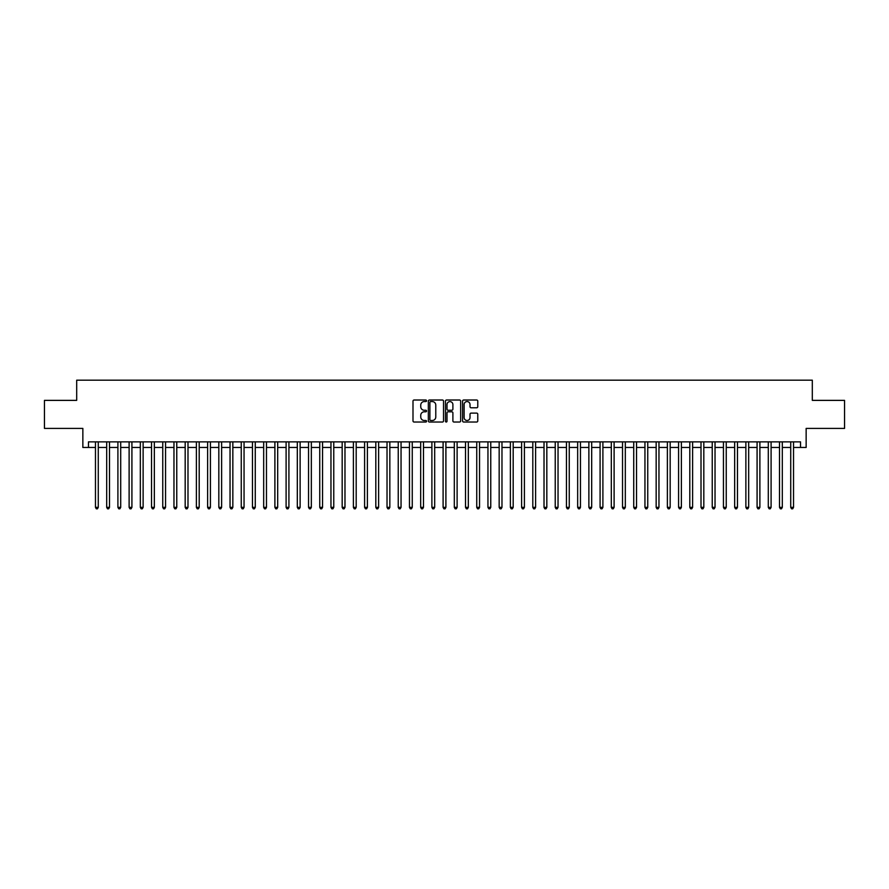 <?xml version="1.0" encoding="UTF-8"?>
<svg xmlns="http://www.w3.org/2000/svg" width="889" height="889" viewBox="0 0 889 889"><rect width="100%" height="100%" fill="white"/><g stroke="black" fill="none" stroke-linecap="round" stroke-linejoin="round"><path stroke-width="1.33" d="M426.553 400.795A0.767 0.767 0 0 0 425.787 400.017L414.096 400.017A1.1 1.1 0 0 0 412.996 401.117L412.996 420.93A1.1 1.1 0 0 0 414.096 422.031L425.787 422.031A0.767 0.767 0 0 0 426.553 421.264A0.767 0.767 0 0 0 425.787 420.497L424.275 420.497A3.523 3.523 0 0 1 420.753 416.974L420.753 415.319A3.523 3.523 0 0 1 424.275 411.796L425.787 411.796A0.767 0.767 0 0 0 426.553 411.029A0.767 0.767 0 0 0 425.787 410.251L424.275 410.251A3.523 3.523 0 0 1 420.753 406.74L420.753 405.084A3.523 3.523 0 0 1 424.275 401.561L425.787 401.561A0.767 0.767 0 0 0 426.553 400.795M476.671 407.784A1.1 1.1 0 0 0 477.771 406.684L477.771 401.117A1.1 1.1 0 0 0 476.671 400.017L463.68 400.017A1.1 1.1 0 0 0 462.58 401.117L462.58 420.93A1.1 1.1 0 0 0 463.68 422.031L476.671 422.031A1.1 1.1 0 0 0 477.771 420.93L477.771 414.218A1.1 1.1 0 0 0 476.671 413.118L471.114 413.118A1.1 1.1 0 0 0 470.014 414.218L470.014 417.552A2.945 2.945 0 0 1 467.069 420.497A2.945 2.945 0 0 1 464.125 417.552L464.125 404.506A2.945 2.945 0 0 1 467.069 401.561A2.945 2.945 0 0 1 470.014 404.506L470.014 406.684A1.1 1.1 0 0 0 471.114 407.784L476.671 407.784M88.467 447.467L88.467 441.866L800.533 441.866L800.533 447.467L806.145 447.467L806.145 428.409L844.55 428.409L844.55 400.372L812.313 400.372L812.313 380.192L76.687 380.192L76.687 400.372L44.45 400.372L44.45 428.409L82.855 428.409L82.855 447.467L95.467 447.467M443.533 401.117A1.1 1.1 0 0 0 442.433 400.017L429.443 400.017A1.1 1.1 0 0 0 428.342 401.117L428.342 420.93A1.1 1.1 0 0 0 429.443 422.031L442.433 422.031A1.1 1.1 0 0 0 443.533 420.93L443.533 401.117M446.567 400.017L459.557 400.017A1.1 1.1 0 0 1 460.658 401.117L460.658 420.93A1.1 1.1 0 0 1 459.557 422.031L453.99 422.031A1.1 1.1 0 0 1 452.89 420.93L452.89 412.896A1.1 1.1 0 0 0 451.79 411.796L448.1 411.796A1.1 1.1 0 0 0 447 412.896L447 421.264A0.767 0.767 0 0 1 446.234 422.031A0.767 0.767 0 0 1 445.467 421.264L445.467 401.117A1.1 1.1 0 0 1 446.567 400.017M98.279 447.467L106.691 447.467M109.491 447.467L117.904 447.467M120.704 447.467L129.116 447.467M131.916 447.467L140.329 447.467M143.129 447.467L151.541 447.467M154.342 447.467L162.754 447.467M165.554 447.467L173.966 447.467M176.767 447.467L185.179 447.467M187.99 447.467L196.391 447.467M199.203 447.467L207.615 447.467M210.415 447.467L218.827 447.467M221.628 447.467L230.04 447.467M232.84 447.467L241.252 447.467M244.053 447.467L252.465 447.467M255.265 447.467L263.677 447.467M266.478 447.467L274.89 447.467M277.69 447.467L286.102 447.467M288.914 447.467L297.315 447.467M300.126 447.467L308.539 447.467M311.339 447.467L319.751 447.467M322.551 447.467L330.964 447.467M333.764 447.467L342.176 447.467M344.976 447.467L353.389 447.467M356.189 447.467L364.601 447.467M367.401 447.467L375.814 447.467M378.614 447.467L387.026 447.467M389.838 447.467L398.239 447.467M401.05 447.467L409.462 447.467M412.263 447.467L420.675 447.467M423.475 447.467L431.887 447.467M434.688 447.467L443.1 447.467M445.9 447.467L454.312 447.467M457.113 447.467L465.525 447.467M468.325 447.467L476.737 447.467M479.538 447.467L487.95 447.467M490.761 447.467L499.162 447.467M501.974 447.467L510.386 447.467M513.186 447.467L521.599 447.467M524.399 447.467L532.811 447.467M535.611 447.467L544.024 447.467M546.824 447.467L555.236 447.467M558.036 447.467L566.449 447.467M569.249 447.467L577.661 447.467M580.461 447.467L588.874 447.467M591.685 447.467L600.086 447.467M602.898 447.467L611.31 447.467M614.11 447.467L622.522 447.467M625.323 447.467L633.735 447.467M636.535 447.467L644.947 447.467M647.748 447.467L656.16 447.467M658.96 447.467L667.372 447.467M670.173 447.467L678.585 447.467M681.385 447.467L689.797 447.467M692.609 447.467L701.01 447.467M703.821 447.467L712.233 447.467M715.034 447.467L723.446 447.467M726.246 447.467L734.658 447.467M737.459 447.467L745.871 447.467M748.671 447.467L757.084 447.467M759.884 447.467L768.296 447.467M771.096 447.467L779.509 447.467M782.309 447.467L790.721 447.467M793.533 447.467L800.533 447.467M430.654 401.561A0.767 0.767 0 0 0 429.887 402.328L429.887 419.719A0.767 0.767 0 0 0 430.654 420.497L432.254 420.497A3.523 3.523 0 0 0 435.777 416.974L435.777 405.084A3.523 3.523 0 0 0 432.254 401.561L430.654 401.561M452.89 404.562A2.945 2.945 0 0 0 449.945 401.617A2.945 2.945 0 0 0 447 404.562L447 409.151A1.1 1.1 0 0 0 448.1 410.251L451.79 410.251A1.1 1.1 0 0 0 452.89 409.151L452.89 404.562M98.279 441.866L98.279 507.352L95.467 507.352L95.467 441.866M98.279 507.352L97.434 508.808L96.312 508.808L95.467 507.352M109.491 441.866L109.491 507.352L106.691 507.352L106.691 441.866M109.491 507.352L108.647 508.808L107.525 508.808L106.691 507.352M120.704 441.866L120.704 507.352L117.904 507.352L117.904 441.866M120.704 507.352L119.859 508.808L118.737 508.808L117.904 507.352M131.916 441.866L131.916 507.352L129.116 507.352L129.116 441.866M131.916 507.352L131.072 508.808L129.95 508.808L129.116 507.352M143.129 441.866L143.129 507.352L140.329 507.352L140.329 441.866M143.129 507.352L142.284 508.808L141.173 508.808L140.329 507.352M154.342 441.866L154.342 507.352L151.541 507.352L151.541 441.866M154.342 507.352L153.508 508.808L152.386 508.808L151.541 507.352M165.554 441.866L165.554 507.352L162.754 507.352L162.754 441.866M165.554 507.352L164.721 508.808L163.598 508.808L162.754 507.352M176.767 441.866L176.767 507.352L173.966 507.352L173.966 441.866M176.767 507.352L175.933 508.808L174.811 508.808L173.966 507.352M187.99 441.866L187.99 507.352L185.179 507.352L185.179 441.866M187.99 507.352L187.146 508.808L186.023 508.808L185.179 507.352M199.203 441.866L199.203 507.352L196.391 507.352L196.391 441.866M199.203 507.352L198.358 508.808L197.236 508.808L196.391 507.352M210.415 441.866L210.415 507.352L207.615 507.352L207.615 441.866M210.415 507.352L209.571 508.808L208.448 508.808L207.615 507.352M221.628 441.866L221.628 507.352L218.827 507.352L218.827 441.866M221.628 507.352L220.783 508.808L219.661 508.808L218.827 507.352M232.84 441.866L232.84 507.352L230.04 507.352L230.04 441.866M232.84 507.352L231.996 508.808L230.873 508.808L230.04 507.352M244.053 441.866L244.053 507.352L241.252 507.352L241.252 441.866M244.053 507.352L243.208 508.808L242.097 508.808L241.252 507.352M255.265 441.866L255.265 507.352L252.465 507.352L252.465 441.866M255.265 507.352L254.432 508.808L253.309 508.808L252.465 507.352M266.478 441.866L266.478 507.352L263.677 507.352L263.677 441.866M266.478 507.352L265.644 508.808L264.522 508.808L263.677 507.352M277.69 441.866L277.69 507.352L274.89 507.352L274.89 441.866M277.69 507.352L276.857 508.808L275.734 508.808L274.89 507.352M288.914 441.866L288.914 507.352L286.102 507.352L286.102 441.866M288.914 507.352L288.069 508.808L286.947 508.808L286.102 507.352M300.126 441.866L300.126 507.352L297.315 507.352L297.315 441.866M300.126 507.352L299.282 508.808L298.159 508.808L297.315 507.352M311.339 441.866L311.339 507.352L308.539 507.352L308.539 441.866M311.339 507.352L310.494 508.808L309.372 508.808L308.539 507.352M322.551 441.866L322.551 507.352L319.751 507.352L319.751 441.866M322.551 507.352L321.707 508.808L320.585 508.808L319.751 507.352M333.764 441.866L333.764 507.352L330.964 507.352L330.964 441.866M333.764 507.352L332.919 508.808L331.797 508.808L330.964 507.352M344.976 441.866L344.976 507.352L342.176 507.352L342.176 441.866M344.976 507.352L344.132 508.808L343.021 508.808L342.176 507.352M356.189 441.866L356.189 507.352L353.389 507.352L353.389 441.866M356.189 507.352L355.356 508.808L354.233 508.808L353.389 507.352M367.401 441.866L367.401 507.352L364.601 507.352L364.601 441.866M367.401 507.352L366.568 508.808L365.446 508.808L364.601 507.352M378.614 441.866L378.614 507.352L375.814 507.352L375.814 441.866M378.614 507.352L377.781 508.808L376.658 508.808L375.814 507.352M389.838 441.866L389.838 507.352L387.026 507.352L387.026 441.866M389.838 507.352L388.993 508.808L387.871 508.808L387.026 507.352M401.05 441.866L401.05 507.352L398.239 507.352L398.239 441.866M401.05 507.352L400.206 508.808L399.083 508.808L398.239 507.352M412.263 441.866L412.263 507.352L409.462 507.352L409.462 441.866M412.263 507.352L411.418 508.808L410.296 508.808L409.462 507.352M423.475 441.866L423.475 507.352L420.675 507.352L420.675 441.866M423.475 507.352L422.631 508.808L421.508 508.808L420.675 507.352M434.688 441.866L434.688 507.352L431.887 507.352L431.887 441.866M434.688 507.352L433.843 508.808L432.721 508.808L431.887 507.352M445.9 441.866L445.9 507.352L443.1 507.352L443.1 441.866M445.9 507.352L445.056 508.808L443.944 508.808L443.1 507.352M457.113 441.866L457.113 507.352L454.312 507.352L454.312 441.866M457.113 507.352L456.279 508.808L455.157 508.808L454.312 507.352M468.325 441.866L468.325 507.352L465.525 507.352L465.525 441.866M468.325 507.352L467.492 508.808L466.369 508.808L465.525 507.352M479.538 441.866L479.538 507.352L476.737 507.352L476.737 441.866M479.538 507.352L478.704 508.808L477.582 508.808L476.737 507.352M490.761 441.866L490.761 507.352L487.95 507.352L487.95 441.866M490.761 507.352L489.917 508.808L488.794 508.808L487.95 507.352M501.974 441.866L501.974 507.352L499.162 507.352L499.162 441.866M501.974 507.352L501.129 508.808L500.007 508.808L499.162 507.352M513.186 441.866L513.186 507.352L510.386 507.352L510.386 441.866M513.186 507.352L512.342 508.808L511.219 508.808L510.386 507.352M524.399 441.866L524.399 507.352L521.599 507.352L521.599 441.866M524.399 507.352L523.554 508.808L522.432 508.808L521.599 507.352M535.611 441.866L535.611 507.352L532.811 507.352L532.811 441.866M535.611 507.352L534.767 508.808L533.644 508.808L532.811 507.352M546.824 441.866L546.824 507.352L544.024 507.352L544.024 441.866M546.824 507.352L545.979 508.808L544.868 508.808L544.024 507.352M558.036 441.866L558.036 507.352L555.236 507.352L555.236 441.866M558.036 507.352L557.203 508.808L556.081 508.808L555.236 507.352M569.249 441.866L569.249 507.352L566.449 507.352L566.449 441.866M569.249 507.352L568.415 508.808L567.293 508.808L566.449 507.352M580.461 441.866L580.461 507.352L577.661 507.352L577.661 441.866M580.461 507.352L579.628 508.808L578.506 508.808L577.661 507.352M591.685 441.866L591.685 507.352L588.874 507.352L588.874 441.866M591.685 507.352L590.841 508.808L589.718 508.808L588.874 507.352M602.898 441.866L602.898 507.352L600.086 507.352L600.086 441.866M602.898 507.352L602.053 508.808L600.931 508.808L600.086 507.352M614.11 441.866L614.11 507.352L611.31 507.352L611.31 441.866M614.11 507.352L613.266 508.808L612.143 508.808L611.31 507.352M625.323 441.866L625.323 507.352L622.522 507.352L622.522 441.866M625.323 507.352L624.478 508.808L623.356 508.808L622.522 507.352M636.535 441.866L636.535 507.352L633.735 507.352L633.735 441.866M636.535 507.352L635.691 508.808L634.568 508.808L633.735 507.352M647.748 441.866L647.748 507.352L644.947 507.352L644.947 441.866M647.748 507.352L646.903 508.808L645.792 508.808L644.947 507.352M658.96 441.866L658.96 507.352L656.16 507.352L656.16 441.866M658.96 507.352L658.127 508.808L657.004 508.808L656.16 507.352M670.173 441.866L670.173 507.352L667.372 507.352L667.372 441.866M670.173 507.352L669.339 508.808L668.217 508.808L667.372 507.352M681.385 441.866L681.385 507.352L678.585 507.352L678.585 441.866M681.385 507.352L680.552 508.808L679.429 508.808L678.585 507.352M692.609 441.866L692.609 507.352L689.797 507.352L689.797 441.866M692.609 507.352L691.764 508.808L690.642 508.808L689.797 507.352M703.821 441.866L703.821 507.352L701.01 507.352L701.01 441.866M703.821 507.352L702.977 508.808L701.854 508.808L701.01 507.352M715.034 441.866L715.034 507.352L712.233 507.352L712.233 441.866M715.034 507.352L714.189 508.808L713.067 508.808L712.233 507.352M726.246 441.866L726.246 507.352L723.446 507.352L723.446 441.866M726.246 507.352L725.402 508.808L724.279 508.808L723.446 507.352M737.459 441.866L737.459 507.352L734.658 507.352L734.658 441.866M737.459 507.352L736.614 508.808L735.492 508.808L734.658 507.352M748.671 441.866L748.671 507.352L745.871 507.352L745.871 441.866M748.671 507.352L747.827 508.808L746.716 508.808L745.871 507.352M759.884 441.866L759.884 507.352L757.084 507.352L757.084 441.866M759.884 507.352L759.05 508.808L757.928 508.808L757.084 507.352M771.096 441.866L771.096 507.352L768.296 507.352L768.296 441.866M771.096 507.352L770.263 508.808L769.141 508.808L768.296 507.352M782.309 441.866L782.309 507.352L779.509 507.352L779.509 441.866M782.309 507.352L781.475 508.808L780.353 508.808L779.509 507.352M793.533 441.866L793.533 507.352L790.721 507.352L790.721 441.866M793.533 507.352L792.688 508.808L791.566 508.808L790.721 507.352"/></g></svg>
